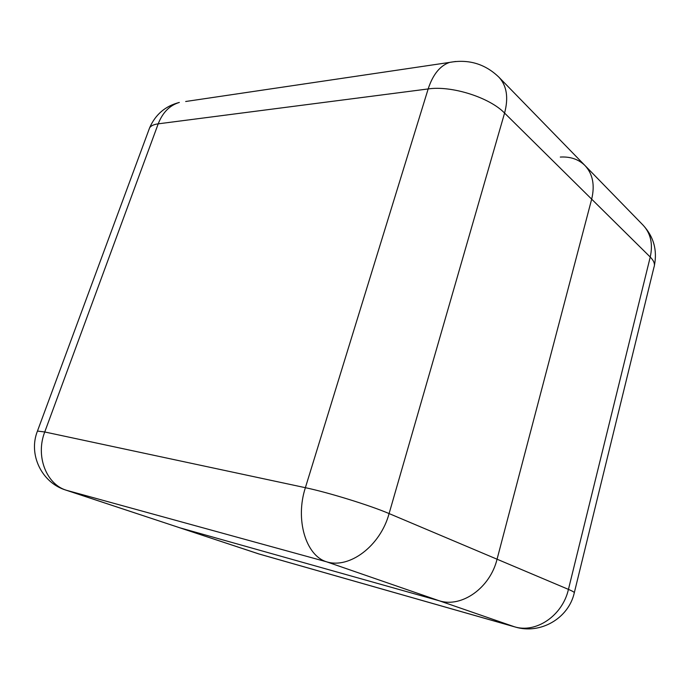 <?xml version="1.0" encoding="UTF-8"?>
<svg xmlns="http://www.w3.org/2000/svg" width="690" height="690" viewBox="0 0 690 690"><rect width="100%" height="100%" fill="white"/><g stroke="black" fill="none" stroke-linecap="round" stroke-linejoin="round"><path stroke-width="1.03" d="M37.277 431.561L37.458 431.069C28.049 454.46 41.719 482.733 65.766 490.073L179.754 527.772L439.349 600.817C461.645 607.933 490.09 588.001 497.059 559.211C490.09 588.001 461.645 607.933 439.349 600.817L326.568 561.807L66.499 490.297L179.754 527.772L439.349 600.817L514.274 626.727L258.491 553.829L179.003 527.548L259.371 554.096L514.913 626.934M499.025 77.306L584.973 165.522C592.77 173.915 595.004 185.127 591.675 199.16L497.059 559.211L568.439 589.381L650.239 257.042L591.675 199.16C595.004 185.127 592.77 173.915 584.973 165.522C578.617 159.295 570.389 156.475 560.297 157.061M185.679 101.499L449.57 62.411C440.004 65.714 432.872 74.555 428.162 88.941L158.208 123.838L44.747 431.974L305.377 487.692L428.162 88.941C451.519 85.405 489.546 97.428 504.58 113.074L591.675 199.16L497.059 559.211L389.091 513.576L504.58 113.074C508.659 97.644 506.77 85.698 498.93 77.211C485.113 63.885 468.657 58.952 449.57 62.411L455.547 61.488M654.405 265.443C657.423 250.065 653.646 236.627 643.063 225.138C650.722 233.358 653.111 243.993 650.239 257.042C653.93 260.777 655.181 264.141 653.991 267.142L574.33 592.641M568.439 589.381C562.505 615.765 535.88 633.644 514.274 626.727L515.102 626.986C540.261 634.688 568.5 618.456 574.244 592.995C574.865 592.494 572.924 591.295 568.439 589.381M326.568 561.807C349.468 569.095 380.388 545.937 389.091 513.576C370.09 505.399 328.259 492.462 305.377 487.692C294.992 519.587 305.86 555.666 326.568 561.807M65.766 490.073L66.499 490.297C46.282 484.337 35.337 456.064 44.747 431.974L37.458 431.069L149.635 127.779C151.058 125.727 153.913 124.416 158.208 123.838C162.659 112.479 169.697 105.346 179.331 102.439C165.341 106.044 155.44 114.497 149.635 127.779L148.738 130.186M643.063 225.138L585.068 165.617M257.732 553.596L259.181 554.044"/></g></svg>
